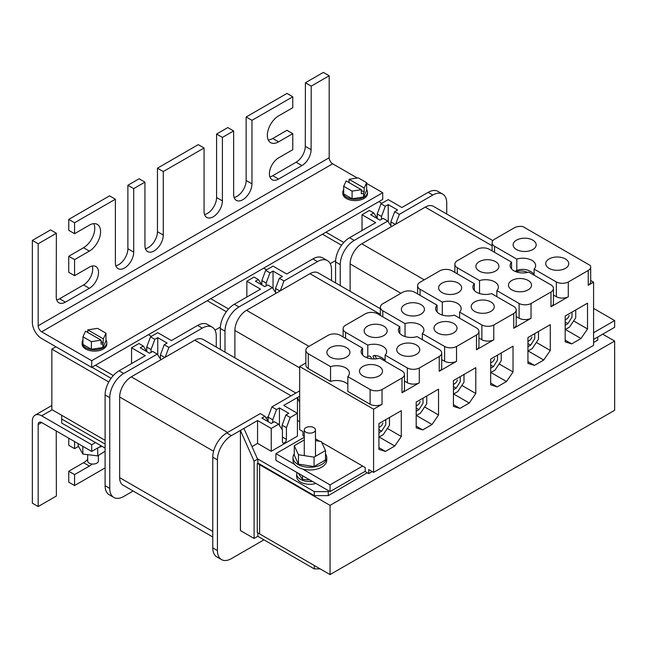 <?xml version="1.0" encoding="UTF-8"?>
<svg xmlns="http://www.w3.org/2000/svg" width="647" height="647" viewBox="0 0 647 647"><rect width="100%" height="100%" fill="white"/><g stroke="black" fill="none" stroke-linecap="round" stroke-linejoin="round"><path stroke-width="0.97" d="M367.27 472.755L328.272 495.642L328.272 491.607L314.305 491.607L314.305 495.642L257.854 463.05L257.296 463.365L257.296 532.586L259.625 533.937L259.625 464.716L257.296 463.365M614.65 341.058L330.051 505.372L259.625 464.716L260.175 464.392L259.625 464.716L259.625 533.937L330.051 574.593L614.65 410.279L614.65 341.058L602.721 334.167M55.925 346.768L51.849 349.121L51.849 409.608L105.105 440.348M51.849 349.121L108.769 381.981M335.623 260.555L330.229 263.669M220.384 327.083L214.998 330.196M330.051 505.372L330.051 574.593M305.918 432.204A5.597 3.235 0 0 0 312.016 432.908A5.597 3.235 0 0 0 315.469 429.923A5.597 3.235 0 0 0 313.835 427.635A5.597 3.235 0 0 0 307.729 426.931A5.597 3.235 0 0 0 304.276 429.923A5.597 3.235 0 0 0 305.918 432.204M325.481 453.838A16.871 9.745 180 0 1 326.751 457.542A16.871 9.745 180 0 1 316.334 466.544A16.871 9.745 180 0 1 297.943 464.433A16.871 9.745 180 0 1 293.002 457.542A16.871 9.745 180 0 1 294.272 453.838M326.751 457.542L326.751 460.227A16.871 9.745 180 0 1 302.578 469.01A16.871 9.745 180 0 1 297.943 467.118A16.871 9.745 180 0 1 294.66 464.441A16.871 9.745 180 0 1 293.002 460.227L293.002 457.542M304.276 437.251L275.921 453.62L275.921 460.341L330.051 491.591L365.231 471.283M302.578 469.01L330.051 484.87L330.051 491.591M275.921 453.62L294.66 464.441M593.582 339.44L614.65 327.277L614.65 320.556L593.582 308.401M330.051 484.87L362.643 466.05M593.582 332.72L614.65 320.556M315.469 440.631L321.3 441.537L325.481 450.547L325.481 459.952L314.054 466.552L298.453 464.134L294.272 455.124L294.272 445.718L304.276 439.936M325.481 450.547L314.054 457.146L298.453 454.728L298.453 464.134M298.453 454.728L294.272 445.718M314.054 457.146L314.054 466.552M343.694 189.514A12.35 7.125 0 0 0 342.821 192.143A12.35 7.125 0 0 0 346.436 197.189A12.35 7.125 0 0 0 359.894 198.734A12.35 7.125 0 0 0 367.512 192.143A12.35 7.125 0 0 0 366.639 189.514M342.821 192.143L342.821 193.493A12.35 7.125 0 0 0 346.436 198.532A12.35 7.125 0 0 0 359.894 200.077A12.35 7.125 0 0 0 367.512 193.493L367.512 192.143M82.953 340.087A12.35 7.125 0 0 0 82.12 342.659A12.35 7.125 0 0 0 85.736 347.698A12.35 7.125 0 0 0 99.193 349.243A12.35 7.125 0 0 0 106.812 342.659A12.35 7.125 0 0 0 105.979 340.087M82.12 342.659L82.12 344.002A12.35 7.125 0 0 0 85.736 349.04A12.35 7.125 0 0 0 99.193 350.585A12.35 7.125 0 0 0 106.812 344.002L106.812 342.659M91.381 341.648L82.953 336.78L85.55 331.183L101.078 340.144L91.381 341.648L91.381 349.307L102.897 347.528L105.979 340.88L105.979 333.213L97.551 328.352L87.757 329.865L87.757 332.453M82.953 336.78L82.953 344.439L91.381 349.307M105.979 333.213L103.358 338.874L102.897 343.897L101.078 344.18L101.078 340.144M102.897 343.897L102.897 347.528M103.358 338.874L87.757 329.865M103.358 342.902L101.078 341.592M366.639 182.705L364.172 188.034L349.016 179.284L358.244 177.86L366.639 182.705L366.639 190.372L363.565 196.995L352.089 198.775L352.089 191.108L361.317 189.684L361.317 193.712L363.565 193.364L363.565 196.995M364.172 188.034L364.172 192.062L361.317 190.42M363.565 193.364L364.172 192.062M349.016 182.583L349.016 179.284M361.317 189.684L346.161 180.934L343.694 186.263L343.694 193.922L352.089 198.775M343.694 186.263L352.089 191.108M98.368 455.472L98.368 460.987A5.354 3.089 180 0 1 95.069 463.834A5.354 3.089 180 0 1 89.237 463.171A5.354 3.089 180 0 1 87.668 460.987L87.668 454.655M565.389 258.954A11.525 6.656 0 0 0 552.837 257.506A11.525 6.656 0 0 0 545.72 263.652A11.525 6.656 0 0 0 549.093 268.359A11.525 6.656 0 0 0 561.653 269.799A11.525 6.656 0 0 0 568.77 263.652A11.525 6.656 0 0 0 565.389 258.954M532.796 240.134A11.525 6.656 0 0 0 520.245 238.694A11.525 6.656 0 0 0 513.128 244.841A11.525 6.656 0 0 0 516.5 249.54A11.525 6.656 0 0 0 529.06 250.987A11.525 6.656 0 0 0 536.177 244.841A11.525 6.656 0 0 0 532.796 240.134M528.146 280.458A11.525 6.656 0 0 0 515.586 279.011A11.525 6.656 0 0 0 508.469 285.157A11.525 6.656 0 0 0 511.85 289.864A11.525 6.656 0 0 0 524.402 291.304A11.525 6.656 0 0 0 531.519 285.157A11.525 6.656 0 0 0 528.146 280.458M495.553 261.639A11.525 6.656 0 0 0 482.994 260.199A11.525 6.656 0 0 0 475.877 266.346A11.525 6.656 0 0 0 479.257 271.044A11.525 6.656 0 0 0 491.809 272.492A11.525 6.656 0 0 0 498.926 266.346A11.525 6.656 0 0 0 495.553 261.639M490.895 301.963A11.525 6.656 0 0 0 478.335 300.515A11.525 6.656 0 0 0 471.226 306.662A11.525 6.656 0 0 0 474.599 311.369A11.525 6.656 0 0 0 487.159 312.808A11.525 6.656 0 0 0 494.268 306.662A11.525 6.656 0 0 0 490.895 301.963M458.302 283.143A11.525 6.656 0 0 0 445.743 281.704A11.525 6.656 0 0 0 438.634 287.85A11.525 6.656 0 0 0 442.006 292.549A11.525 6.656 0 0 0 454.566 293.997A11.525 6.656 0 0 0 461.675 287.85A11.525 6.656 0 0 0 458.302 283.143M453.644 323.468A11.525 6.656 0 0 0 441.092 322.028A11.525 6.656 0 0 0 433.975 328.175A11.525 6.656 0 0 0 437.348 332.873A11.525 6.656 0 0 0 449.908 334.313A11.525 6.656 0 0 0 457.025 328.175A11.525 6.656 0 0 0 453.644 323.468M421.051 304.648A11.525 6.656 0 0 0 408.5 303.208A11.525 6.656 0 0 0 401.383 309.355A11.525 6.656 0 0 0 404.755 314.054A11.525 6.656 0 0 0 417.315 315.501A11.525 6.656 0 0 0 424.432 309.355A11.525 6.656 0 0 0 421.051 304.648M416.401 344.972A11.525 6.656 0 0 0 403.841 343.533A11.525 6.656 0 0 0 396.724 349.679A11.525 6.656 0 0 0 400.105 354.378A11.525 6.656 0 0 0 412.657 355.826A11.525 6.656 0 0 0 419.774 349.679A11.525 6.656 0 0 0 416.401 344.972M383.808 326.153A11.525 6.656 0 0 0 371.249 324.713A11.525 6.656 0 0 0 364.132 330.86A11.525 6.656 0 0 0 367.512 335.567A11.525 6.656 0 0 0 380.064 337.006A11.525 6.656 0 0 0 387.181 330.86A11.525 6.656 0 0 0 383.808 326.153M379.15 366.477A11.525 6.656 0 0 0 366.59 365.037A11.525 6.656 0 0 0 359.481 371.184A11.525 6.656 0 0 0 362.854 375.883A11.525 6.656 0 0 0 375.414 377.33A11.525 6.656 0 0 0 382.523 371.184A11.525 6.656 0 0 0 379.15 366.477M346.557 347.657A11.525 6.656 0 0 0 333.998 346.218A11.525 6.656 0 0 0 326.889 352.364A11.525 6.656 0 0 0 330.261 357.071A11.525 6.656 0 0 0 342.821 358.511A11.525 6.656 0 0 0 349.93 352.364A11.525 6.656 0 0 0 346.557 347.657M513.864 270.778A12.754 7.368 0 0 0 528.777 272.104L551.058 284.947A8.904 5.144 180 0 1 553.436 288.449A8.904 5.144 180 0 1 550.985 291.991L531.033 303.516A8.904 5.144 180 0 1 519.104 303.459L496.839 290.6A12.754 7.368 0 0 0 498.4 287.074A12.754 7.368 0 0 0 479.548 280.604L457.292 267.761A8.832 5.095 180 0 1 454.857 264.243A8.832 5.095 180 0 1 457.114 260.838L477.074 249.313A8.832 5.095 180 0 1 489.358 249.313L511.575 262.172A12.754 7.368 0 0 0 510.127 265.569A12.754 7.368 0 0 0 513.864 270.778M476.621 292.282A12.754 7.368 0 0 0 491.534 293.609L513.815 306.452A8.904 5.144 180 0 1 516.193 309.953A8.904 5.144 180 0 1 513.742 313.496L493.782 325.02A8.904 5.144 180 0 1 481.861 324.964L459.588 312.113A12.754 7.368 0 0 0 461.149 308.579A12.754 7.368 0 0 0 442.297 302.109L420.04 289.266A8.832 5.095 180 0 1 417.606 285.748A8.832 5.095 180 0 1 419.871 282.343L439.823 270.818A8.832 5.095 180 0 1 452.107 270.818L474.324 283.677A12.754 7.368 0 0 0 472.884 287.074A12.754 7.368 0 0 0 476.621 292.282M439.37 313.787A12.754 7.368 0 0 0 454.283 315.113L476.564 327.964A8.904 5.144 180 0 1 478.942 331.458A8.904 5.144 180 0 1 476.491 335L456.531 346.525A8.904 5.144 180 0 1 444.61 346.468L422.345 333.617A12.754 7.368 0 0 0 423.898 330.091A12.754 7.368 0 0 0 405.046 323.613L382.798 310.77A8.832 5.095 180 0 1 380.363 307.252A8.832 5.095 180 0 1 382.62 303.847L402.58 292.331A8.832 5.095 180 0 1 414.864 292.323L437.073 305.182A12.754 7.368 0 0 0 435.633 308.579A12.754 7.368 0 0 0 439.37 313.787M402.119 335.3A12.754 7.368 0 0 0 417.032 336.618L439.313 349.469A8.904 5.144 180 0 1 441.691 352.963A8.904 5.144 180 0 1 439.24 356.505L419.288 368.03A8.904 5.144 180 0 1 407.359 367.973L385.094 355.122A12.754 7.368 0 0 0 386.647 351.596A12.754 7.368 0 0 0 367.795 345.126L345.547 332.275A8.832 5.095 180 0 1 343.112 328.757A8.832 5.095 180 0 1 345.369 325.352L365.329 313.835A8.832 5.095 180 0 1 377.613 313.827L399.822 326.686A12.754 7.368 0 0 0 398.382 330.091A12.754 7.368 0 0 0 402.119 335.3M364.868 356.804A12.754 7.368 0 0 0 379.781 358.123L402.07 370.974A8.904 5.144 180 0 1 404.448 374.467A8.904 5.144 180 0 1 401.997 378.01L382.037 389.534A8.904 5.144 180 0 1 370.108 389.478L347.843 376.627A12.754 7.368 0 0 0 349.404 373.101A12.754 7.368 0 0 0 330.552 366.631L308.296 353.78A8.832 5.095 180 0 1 305.861 350.262A8.832 5.095 180 0 1 308.126 346.857L328.078 335.34A8.832 5.095 180 0 1 340.362 335.332L362.579 348.191A12.754 7.368 0 0 0 361.131 351.596A12.754 7.368 0 0 0 364.868 356.804M315.469 438.82L319.764 441.303M321.713 442.419L365.231 467.546L365.231 471.582L368.725 473.596L372.219 471.582M382.037 389.534L382.037 404.318L373.586 409.195L299.666 366.525L299.666 429.697L302.958 431.598L302.958 435.625L304.276 436.393M588.236 285.27A8.904 5.144 180 0 0 590.687 281.728L590.687 266.944A8.904 5.144 180 0 0 590.339 265.529L522.857 226.563A8.832 5.095 180 0 0 514.325 227.809L494.365 239.333A8.832 5.095 180 0 0 492.108 242.738A8.832 5.095 180 0 0 494.543 246.256L516.791 259.099A12.754 7.368 0 0 1 535.643 265.569A12.754 7.368 0 0 1 534.09 269.095L556.355 281.955A8.904 5.144 180 0 0 568.276 282.011L588.236 270.486L588.236 285.27L593.582 282.181L593.582 345.352L373.586 472.375L373.586 409.195M590.687 280.507L593.582 282.181M373.586 472.375L368.725 469.568L368.725 473.596M305.861 362.951L299.666 366.525M553.436 288.449L553.436 303.233A8.904 5.144 180 0 1 550.985 306.775L568.276 296.795L568.276 282.011M550.985 306.775L550.985 291.991M516.193 309.953L516.193 324.737A8.904 5.144 180 0 1 513.742 328.28L531.033 318.3L531.033 303.516M513.742 328.28L513.742 313.496M478.942 331.458L478.942 346.242A8.904 5.144 180 0 1 476.491 349.784L493.782 339.804L493.782 325.02M476.491 349.784L476.491 335M441.691 352.963L441.691 367.747A8.904 5.144 180 0 1 439.24 371.289L456.531 361.309L456.531 346.525M439.24 371.289L439.24 356.505M404.448 374.467L404.448 389.251A8.904 5.144 180 0 1 401.997 392.794L419.288 382.814L419.288 368.03M401.997 392.794L401.997 378.01M378.94 449.39L385.458 451.404L394.767 446.026L401.286 436.482L401.286 410.675L378.94 423.583L378.94 449.39M416.191 427.885L422.709 429.899L432.018 424.521L438.537 414.978L438.537 389.171L416.191 402.078L416.191 427.885M453.434 406.381L459.952 408.394L469.269 403.016L475.788 393.473L475.788 367.666L453.434 380.573L453.434 406.381M490.685 384.868L497.203 386.89L506.512 381.512L513.031 371.968L513.031 346.161L490.685 359.061L490.685 384.868M527.936 363.363L534.454 365.385L543.763 360.007L550.282 350.464L550.282 324.657L527.936 337.556L527.936 363.363M565.179 341.859L571.697 343.88L581.014 338.502L587.533 328.959L587.533 303.152L565.179 316.051L565.179 341.859M590.687 266.944A8.904 5.144 180 0 1 588.236 270.486M573.614 320.92L587.533 328.959M565.365 329.469L581.014 338.502M565.179 340.112L571.697 343.88M536.363 342.425L550.282 350.464M528.114 350.973L543.763 360.007M527.936 361.616L534.454 365.385M499.112 363.929L513.031 371.968M490.863 372.478L506.512 381.512M490.685 383.121L497.203 386.89M461.869 385.434L475.788 393.473M453.62 393.983L469.269 403.016M453.434 404.626L459.952 408.394M424.618 406.939L438.537 414.978M416.369 415.487L432.018 424.521M416.191 426.138L422.709 429.899M387.367 428.443L401.286 436.482M379.118 436.992L394.767 446.026M378.94 447.643L385.458 451.404M419.288 382.814A8.904 5.144 180 0 1 407.359 382.757L407.359 367.973M362.579 354.993L362.579 348.191M345.547 338.332L345.547 332.275M367.795 356.586L367.795 345.126M385.094 361.188L385.094 355.122M407.359 382.757L404.448 381.075M456.531 361.309A8.904 5.144 180 0 1 444.61 361.252L444.61 346.468M399.822 333.488L399.822 326.686M382.798 316.828L382.798 310.77M405.046 336.561L405.046 323.613M422.345 339.683L422.345 333.617M444.61 361.252L441.691 359.57M382.037 404.318A8.904 5.144 180 0 1 370.108 404.27L347.843 391.411L347.843 376.627M347.843 384.358A12.754 7.368 0 0 0 330.552 381.415L308.296 368.564A8.832 5.095 180 0 1 305.861 365.054L305.861 350.262M370.108 404.27L370.108 389.478M308.296 368.564L308.296 353.78M330.552 381.415L330.552 366.631M493.782 339.804A8.904 5.144 180 0 1 481.861 339.748L481.861 324.964M437.073 311.983L437.073 305.182M420.04 295.323L420.04 289.266M442.297 315.057L442.297 302.109M459.588 318.178L459.588 312.113M481.861 339.748L478.942 338.066M531.033 318.3A8.904 5.144 180 0 1 519.104 318.243L519.104 303.459M474.324 290.479L474.324 283.677M457.292 273.818L457.292 267.761M479.548 293.552L479.548 280.604M496.839 296.674L496.839 290.6M519.104 318.243L516.193 316.561M568.276 296.795A8.904 5.144 180 0 1 556.355 296.738L556.355 281.955M511.575 268.974L511.575 262.172M494.543 252.314L494.543 246.256M516.791 271.408L516.791 259.099M534.09 275.169L534.09 269.095M556.355 296.738L553.436 295.056M378.94 437.097L383.275 434.598L389.486 425.265L389.486 417.493M378.94 429.584L381.665 431.153L378.94 432.73M385.758 419.644L385.758 424.691L381.665 431.153M416.191 415.592L420.526 413.085L426.737 403.76L426.737 395.988M416.191 408.071L418.916 409.648L416.191 411.225M423.009 398.14L423.009 403.186L418.916 409.648M453.434 394.088L457.769 391.581L463.988 382.256L463.988 374.476M453.434 386.566L456.167 388.143L453.434 389.72M460.26 376.635L460.26 381.681L456.167 388.143M490.685 372.583L495.02 370.076L501.231 360.751L501.231 352.971M490.685 365.062L493.41 366.639L490.685 368.216M497.503 355.13L497.503 360.177L493.41 366.639M527.936 351.078L532.271 348.571L538.482 339.246L538.482 331.466M527.936 343.557L530.661 345.134L527.936 346.711M534.754 333.626L534.754 338.664L530.661 345.134M565.179 329.574L569.514 327.067L575.733 317.742L575.733 309.962M565.179 322.052L567.912 323.629L565.179 325.206M572.005 312.113L572.005 317.159L567.912 323.629M565.737 319.642L565.179 319.958A11.525 6.656 0 0 0 565.737 319.642A11.525 6.656 0 0 0 569.069 315.469M385.094 360.436A12.754 7.368 0 0 0 384.69 359.999A15.649 15.649 0 0 0 374.015 355.454A15.423 3.259 81.2 0 1 375.85 357.314A15.423 3.259 81.2 0 1 376.554 358.794M371.782 358.859A15.52 3.284 -98.8 0 0 369.267 356.085A15.649 15.649 0 0 0 366.073 357.411M374.233 358.956L373.02 356.343A15.423 3.259 81.2 0 1 374.015 355.454M534.09 274.223A12.754 7.368 0 0 0 533.791 273.916A15.649 15.649 0 0 0 515.069 271.392M515.813 271.7A15.504 12.228 24.9 0 1 524.531 271.384A15.504 12.228 24.9 0 1 527.717 272.387M528.486 341.147L527.936 341.462A11.525 6.656 0 0 0 528.486 341.147A11.525 6.656 0 0 0 531.826 336.974M491.235 362.652L490.685 362.975A11.525 6.656 0 0 0 491.235 362.652A11.525 6.656 0 0 0 494.575 358.478M453.434 384.455A11.525 6.656 0 0 0 453.992 384.156A11.525 6.656 0 0 0 457.324 379.983M416.191 405.96A11.525 6.656 0 0 0 416.741 405.661A11.525 6.656 0 0 0 420.081 401.488M378.94 427.465A11.525 6.656 0 0 0 379.49 427.166A11.525 6.656 0 0 0 382.83 423.001M279.439 425.427L279.439 407.909L288.813 413.32L285.909 414.994L290.212 417.485L286.419 427.683L286.419 439.362A2.831 1.634 -60 0 1 284.421 442.831A2.831 1.634 -60 0 1 283.006 442.969A2.831 1.634 -60 0 1 282.415 441.675L282.415 429.996L278.622 424.173L274.32 421.682L271.239 423.462L261.865 418.059L264.947 416.28L268.667 421.981M299.666 390.853L271.886 406.898L268.084 417.097L268.084 421.092M263.96 539.833L231.4 558.628A19.758 11.403 -60 0 1 221.517 559.606L216.866 556.921A19.758 11.403 -60 0 1 212.774 547.88L212.774 457.154A19.758 11.403 -60 0 1 226.741 432.956L260.288 413.587L264.947 416.28M272.743 422.596L272.743 419.79L276.536 409.583L279.439 407.909M271.886 406.898L276.536 409.583M290.212 417.485L297.426 413.32L283.75 405.418L299.666 396.231M221.517 559.606A19.758 11.403 -60 0 1 217.432 550.565L217.432 459.839A19.758 11.403 -60 0 1 231.4 435.649L257.563 420.542L271.239 428.435L278.622 424.173M251.998 446.6L257.563 443.389L271.239 451.291L271.239 428.435M271.239 451.291L297.426 436.167L297.426 413.32M285.909 414.994L282.116 425.2L282.116 429.527M314.305 565.502L314.305 568.899L257.854 536.298L254.093 538.474L254.093 461.182L257.854 459.014L314.305 491.607M328.272 491.607L329.177 491.089M297.426 420.372L299.666 421.634M299.666 402.491L297.458 397.509L297.458 420.356M257.563 420.542L257.563 443.389M146.74 351.37L146.74 347.035L150.533 336.836L154.843 339.319L157.747 337.645L167.112 343.056L164.209 344.73L168.867 347.423L202.293 328.118A19.758 11.403 -60 0 1 212.176 327.139A19.758 11.403 -60 0 1 216.268 336.181L216.268 347.083M150.533 336.836L157.747 332.671L171.423 340.573L197.642 325.433A19.758 11.403 -60 0 1 207.517 324.454L212.176 327.139M257.854 463.05L257.854 459.014M257.854 536.298L257.854 532.91M254.093 538.474L240.417 530.572L240.417 430.441L254.093 461.182M314.305 568.899L320.184 568.899M314.305 495.642L328.272 495.642M257.587 459.168L243.911 428.419M295.873 393.044L202.964 339.4A16.458 9.503 120 0 0 194.731 340.217L131.292 376.845A16.458 9.503 120 0 0 119.655 397.007L119.655 477.648A16.458 9.503 120 0 0 123.059 485.185L212.774 536.978M266.063 417.986L268.222 416.741M105.105 448.112L61.716 423.065L61.716 415.301M61.716 419.03L105.105 444.077M91.979 367.286L111.074 378.309M133.161 491.016L123.723 496.467A19.758 11.403 -60 0 1 113.848 497.446A19.758 11.403 -60 0 1 109.755 488.404L109.755 397.679A19.758 11.403 -60 0 1 123.723 373.481L157.278 354.111L152.619 351.426L149.538 353.205L140.173 347.795L143.254 346.016L146.966 351.717M113.848 497.446L109.189 494.761A19.758 11.403 -60 0 1 105.105 485.711L105.105 394.985A19.758 11.403 -60 0 1 119.072 370.796L145.235 355.688L131.551 347.795L138.943 343.525L143.254 346.016M148.43 334.685L151.341 336.367M95.473 365.264L113.306 375.559M160.933 359.724L157.278 354.111M168.867 347.423L165.203 357.265M157.747 354.831L157.747 337.645M151.042 352.332L151.042 349.526L154.843 339.319M131.551 363.59L131.551 347.795M160.416 358.931L160.416 354.936L164.209 344.73M160.416 354.936L164.823 357.484M146.74 347.035L151.042 349.526M286.419 427.683L282.116 425.2M272.743 419.79L268.084 417.097M377.217 218.306L377.217 213.971L381.01 203.773L385.313 206.256L388.224 204.581L397.59 209.992L394.686 211.666L399.345 214.359L432.77 195.054A19.758 11.403 -60 0 1 442.653 194.076A19.758 11.403 -60 0 1 446.737 203.118L446.737 214.02M381.01 203.773L388.224 199.608L401.9 207.501L428.12 192.369A19.758 11.403 -60 0 1 437.995 191.391L442.653 194.076M597.747 337.038L597.747 340.063L593.582 342.465M492.877 240.652L433.433 206.336A16.458 9.503 120 0 0 425.208 207.153L361.77 243.782A16.458 9.503 120 0 0 350.124 263.944L350.124 291.304M322.457 234.222L341.551 245.245M340.233 285.594L340.233 264.615A19.758 11.403 -60 0 1 354.2 240.417L387.755 221.048L383.097 218.362L380.015 220.142L370.642 214.731L373.723 212.952L377.444 218.654M335.575 282.901L335.575 261.922A19.758 11.403 -60 0 1 349.542 237.732L375.705 222.625L362.029 214.731L369.421 210.461L373.723 212.952M378.907 201.621L381.819 203.304M325.942 232.2L343.775 242.496M391.411 226.66L387.755 221.048M399.345 214.359L395.681 224.202M388.224 221.767L388.224 204.581M381.52 219.268L381.52 216.462L385.313 206.256M362.029 230.526L362.029 214.731M390.893 225.868L390.893 221.872L394.686 211.666M390.893 221.872L395.301 224.42M377.217 213.971L381.52 216.462M305.408 82.767L323.354 72.407L329.177 75.772L311.223 86.132L305.408 82.767L305.279 146.343A12.964 7.481 -60 0 1 296.116 162.219L272.759 175.701A12.964 7.481 -60 0 1 269.88 176.833M292.767 96.783L286.953 93.427L246.151 116.986L251.966 120.342L292.767 96.783L292.767 107.709L278.582 115.902A15.892 9.171 120 0 0 268.198 129.901A15.892 9.171 120 0 0 270.632 142.639A15.892 9.171 120 0 0 278.582 141.847L292.767 133.654L292.767 149.7L278.582 157.892A12.964 7.481 120 0 0 270.114 169.32A12.964 7.481 120 0 0 272.096 179.704A12.964 7.481 120 0 0 278.582 179.065L301.939 165.575A12.964 7.481 120 0 0 311.102 149.7L311.223 86.132M233.64 130.929L227.817 127.564L216.583 134.05L222.406 137.415L233.64 130.929L233.64 194.423A12.964 7.481 120 0 0 236.325 200.36A12.964 7.481 120 0 0 246.313 196.89A12.964 7.481 120 0 0 251.966 183.845L251.966 120.342M204.072 147.993L198.249 144.637L157.456 168.188L163.27 171.552L204.072 147.993L204.072 211.496A12.964 7.481 120 0 0 206.757 217.432A12.964 7.481 120 0 0 216.745 213.955A12.964 7.481 120 0 0 222.406 200.91L222.406 137.415M144.944 182.139L139.121 178.774L127.888 185.26L133.703 188.625L144.944 182.139L144.944 245.634A12.964 7.481 120 0 0 147.629 251.57A12.964 7.481 120 0 0 157.617 248.1A12.964 7.481 120 0 0 163.27 235.055L163.27 171.552M91.712 360.711L41.659 331.814A4.941 2.855 60 0 1 38.173 325.764L38.173 243.782L56.37 233.276L50.547 229.911L32.35 240.417L32.35 322.408A13.166 7.602 -120 0 0 41.659 338.535L91.712 367.431L91.712 360.711L382.717 192.701L366.639 183.424M38.173 243.782L32.35 240.417M91.712 367.431L382.717 199.422L382.717 192.701M357.265 178.006L332.663 163.804A4.941 2.855 60 0 1 329.177 157.755L329.177 75.772M56.37 233.276L56.24 296.844A12.964 7.481 120 0 0 58.926 302.78A12.964 7.481 120 0 0 65.412 302.133L89.359 288.311A12.964 7.481 120 0 0 97.826 276.884A12.964 7.481 120 0 0 95.837 266.499A12.964 7.481 120 0 0 89.359 267.146L74.575 275.679L74.575 259.633L89.359 251.101A15.892 9.171 120 0 0 99.735 237.093A15.892 9.171 120 0 0 97.301 224.363A15.892 9.171 120 0 0 89.359 225.148L74.575 233.688L74.575 222.762L115.376 199.203L115.376 262.706A12.964 7.481 120 0 0 118.061 268.642A12.964 7.481 120 0 0 128.049 265.165A12.964 7.481 120 0 0 133.703 252.12L133.703 188.625M74.575 222.762L68.752 219.398L109.553 195.847L115.376 199.203M92.238 266.014A12.964 7.481 -60 0 1 83.536 284.947L59.589 298.777A12.964 7.481 -60 0 1 56.71 299.901M93.839 223.644A15.892 9.171 -60 0 1 83.536 247.736L68.752 256.269L68.752 272.314L74.575 275.679M68.752 219.398L68.752 230.324L74.575 233.688M127.888 185.26L127.888 248.763A12.964 7.481 -60 0 1 115.837 265.763M157.456 168.188L157.456 231.691A12.964 7.481 -60 0 1 145.405 248.691M216.583 134.05L216.583 197.553A12.964 7.481 -60 0 1 204.541 214.553M246.151 116.986L246.151 180.481A12.964 7.481 -60 0 1 234.101 197.481M292.767 133.654L286.953 130.298L272.759 138.49A15.892 9.171 -60 0 1 268.279 140.003M68.752 256.269L74.575 259.633M98.975 447.247A16.871 9.745 0 0 0 102.064 446.357M78.15 443.607L78.15 445.71L82.84 454.065L97.713 455.892L97.713 447.983M97.713 455.892L105.105 451.161M82.84 454.065L82.84 446.317M38.173 506.552L32.35 503.188L32.35 421.197A13.166 7.602 60 0 1 35.075 415.172A13.166 7.602 60 0 1 41.659 415.819L91.712 444.724L91.712 451.444L41.659 422.54A4.941 2.855 -120 0 0 39.192 422.297A4.941 2.855 -120 0 0 38.173 424.561L38.173 506.552L56.37 496.047L56.24 432.617A12.964 7.481 -60 0 1 56.338 431.015M91.712 444.724L95.473 442.556M91.712 451.444L101.288 445.912M74.575 441.545L74.575 448.662L78.522 446.381M92.173 464.036A15.892 9.171 -60 0 1 89.359 466.075L74.575 474.607L74.575 485.533L105.105 467.91M87.668 459.419A15.892 9.171 120 0 1 83.536 462.71L68.752 471.251L68.752 482.169L74.575 485.533M74.575 448.662L68.752 445.298L68.752 438.181M68.752 471.251L74.575 474.607M312.493 481.457A13.166 7.602 180 0 1 300.564 479.387A13.166 7.602 180 0 1 296.706 474.008A13.166 7.602 180 0 1 296.965 472.496M315.938 483.446A13.166 7.602 180 0 1 300.564 482.072A13.166 7.602 180 0 1 296.706 476.693L296.706 474.008M298.307 473.272L302.489 479.378L310.01 480.025M302.489 475.682L302.489 479.378M246.847 297.022L246.847 281.227L254.061 277.062L258.363 279.553L255.46 281.227L264.833 286.637L267.737 284.963L272.395 287.648L238.961 306.953A19.758 11.403 120 0 0 224.994 331.143L224.994 352.122M246.847 281.227L260.523 289.128L234.311 304.26A19.758 11.403 120 0 0 220.336 328.458L220.336 349.437M234.885 357.831L234.885 330.471A16.458 9.503 -60 0 1 246.531 310.309L309.97 273.681A16.458 9.503 -60 0 1 318.203 272.872L380.363 308.756M207.275 300.718L226.345 311.733M331.507 280.547L331.507 269.653A19.758 11.403 120 0 0 327.414 260.612A19.758 11.403 120 0 0 317.531 261.59L283.984 280.96L279.326 278.267L275.533 288.473L275.533 292.468M279.326 278.267L282.407 276.495L273.042 271.085L269.961 272.864L265.65 270.373L273.042 266.111L286.718 274.005L312.881 258.897L317.531 261.59M327.414 260.612L322.756 257.918A19.758 11.403 120 0 0 312.881 258.897M210.76 298.704L228.577 308.991M263.725 268.125L266.637 269.807M272.395 287.648L276.051 293.269M280.321 290.802L283.984 280.96M273.042 288.643L273.042 271.085M265.65 270.373L261.857 280.58L261.857 284.906L258.363 279.553M269.961 272.864L266.16 283.062L266.16 285.869M275.533 288.473L279.941 291.021M261.857 280.58L266.16 283.062M231.4 435.649L226.741 432.956M197.642 325.433L202.293 328.118M217.432 550.565L212.774 547.88M217.432 459.839L212.774 457.154M212.774 531.413L119.655 477.648M213.591 451.242L119.655 397.007M227.615 432.455L131.292 376.845M291.053 395.827L194.731 340.217M105.105 394.985L109.755 397.679M105.105 485.711L109.755 488.404M119.072 370.796L123.723 373.481M286.419 439.362L282.415 437.048M428.12 192.369L432.77 195.054M400.938 293.277L350.124 263.944M424.214 279.836L361.77 243.782M492.108 245.779L425.208 207.153M335.575 261.922L340.233 264.615M349.542 237.732L354.2 240.417M41.659 331.814L332.663 163.804M38.173 325.764L329.177 157.755M59.589 298.777L65.412 302.133M83.536 284.947L89.359 288.311M83.536 247.736L89.359 251.101M127.888 248.763L133.703 252.12M157.456 231.691L163.27 235.055M216.583 197.553L222.406 200.91M246.151 180.481L251.966 183.845M305.279 146.343L311.102 149.7M296.116 162.219L301.939 165.575M272.759 175.701L278.582 179.065M272.759 138.49L278.582 141.847M38.173 424.561L41.659 422.54M41.659 415.819L52.14 409.777M83.536 462.71L89.359 466.075M234.311 304.26L238.961 306.953M380.363 314.329L309.97 273.681M308.975 346.363L246.531 310.309M299.666 367.876L234.885 330.471M220.336 328.458L224.994 331.143M315.469 429.923L315.469 456.329M304.276 429.923L304.276 455.634M343.112 336.925L343.112 328.757M380.363 315.421L380.363 307.252M417.606 293.916L417.606 285.748M454.857 272.411L454.857 264.243M492.108 250.907L492.108 242.738M453.434 384.48L453.992 384.156M416.191 405.984L416.741 405.661M378.94 427.489L379.49 427.166M35.075 415.172L51.849 405.491"/></g></svg>
